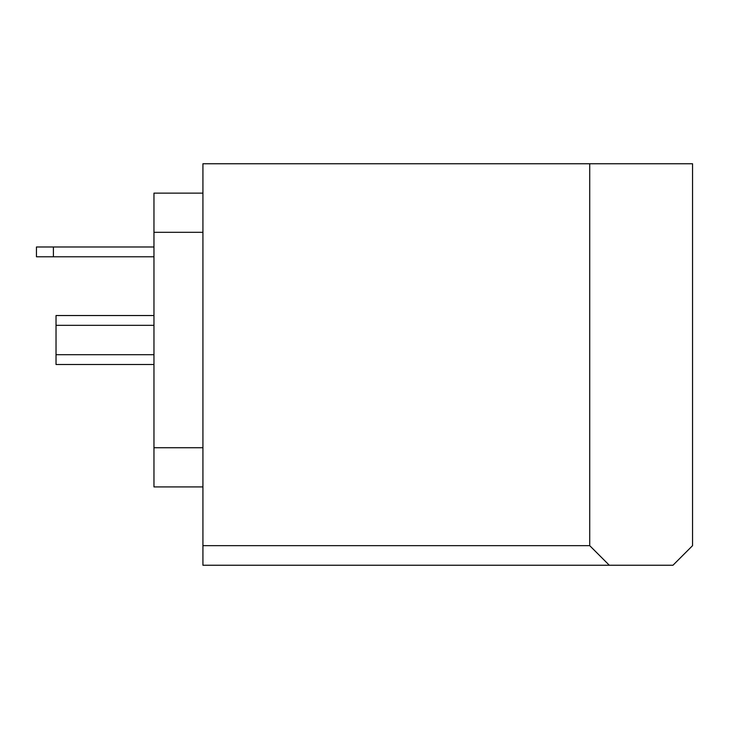 <?xml version="1.0" encoding="UTF-8"?>
<svg xmlns="http://www.w3.org/2000/svg" width="729" height="729" viewBox="0 0 729 729"><rect width="100%" height="100%" fill="white"/><g stroke="black" fill="none" stroke-linecap="round" stroke-linejoin="round"><path stroke-width="1.09" d="M692.55 545.666L692.55 163.752L202.926 163.752L202.926 565.248L672.967 565.248L692.55 545.666M609.316 565.248L589.725 545.666L589.725 163.752M589.725 545.666L202.926 545.666M202.926 486.908L153.965 486.908L153.965 193.13L202.926 193.13M153.965 256.781L36.45 256.781L36.45 246.985L53.408 246.985L53.408 256.781M153.965 246.985L53.408 246.985M153.965 364.5L56.033 364.5L153.965 364.5L56.033 364.5L56.033 315.539L153.965 315.539M202.926 447.734L153.965 447.734M202.926 232.305L153.965 232.305M153.965 325.325L56.033 325.325M153.965 354.704L56.033 354.704"/></g></svg>
